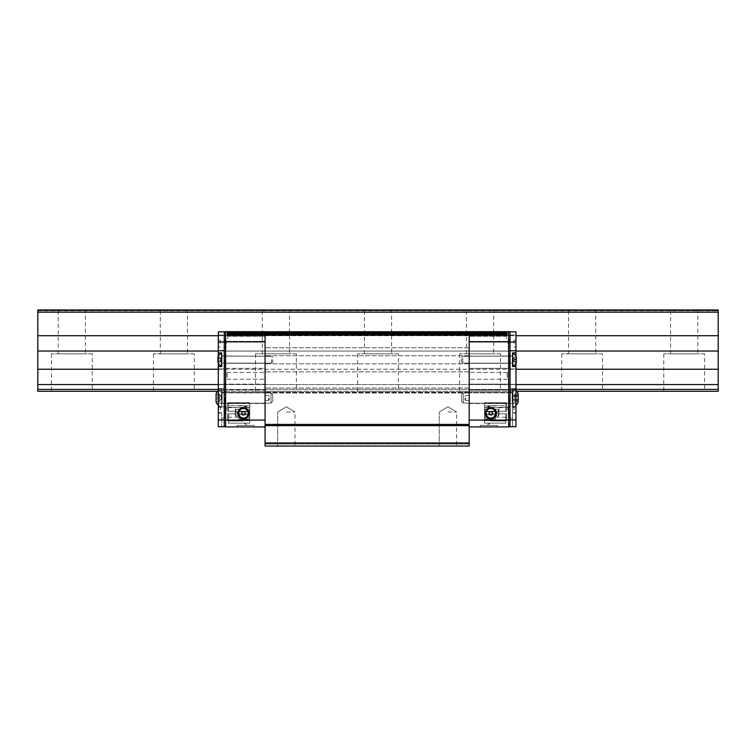 <?xml version="1.0" encoding="UTF-8"?>
<svg xmlns="http://www.w3.org/2000/svg" width="756" height="756" viewBox="0 0 756 756"><rect width="100%" height="100%" fill="white"/><g stroke="black" fill="none" stroke-linecap="round" stroke-linejoin="round"><path stroke-width="0.57" stroke-dasharray="3.78 2.83" d="M704.592 353.846L663.768 353.846L704.592 353.846L704.592 391.268L663.768 391.268L704.592 391.268M663.768 353.846L663.768 391.268M697.788 310.64L670.572 310.64L697.788 310.64L697.788 353.846L670.572 353.846L697.788 353.846M670.572 310.64L670.572 353.846M602.532 353.846L561.708 353.846L602.532 353.846L602.532 391.268L561.708 391.268L602.532 391.268M561.708 353.846L561.708 391.268M595.728 310.64L568.512 310.64L595.728 310.64L595.728 353.846L568.512 353.846L595.728 353.846M568.512 310.64L568.512 353.846M500.472 353.846L459.648 353.846L500.472 353.846L500.472 391.268L459.648 391.268L500.472 391.268M459.648 353.846L459.648 391.268M493.668 310.64L466.452 310.64L493.668 310.64L493.668 353.846L466.452 353.846L493.668 353.846M466.452 310.64L466.452 353.846M92.232 353.846L51.408 353.846L92.232 353.846L92.232 391.268L51.408 391.268L92.232 391.268M51.408 353.846L51.408 391.268M85.428 310.64L58.212 310.64L85.428 310.64L85.428 353.846L58.212 353.846L85.428 353.846M58.212 310.64L58.212 353.846M194.292 353.846L153.468 353.846L194.292 353.846L194.292 391.268L153.468 391.268L194.292 391.268M153.468 353.846L153.468 391.268M187.488 310.64L160.272 310.64L187.488 310.64L187.488 353.846L160.272 353.846L187.488 353.846M160.272 310.64L160.272 353.846M296.352 353.846L255.528 353.846L296.352 353.846L296.352 391.268L255.528 391.268L296.352 391.268M255.528 353.846L255.528 391.268M289.548 310.64L262.332 310.64L289.548 310.64L289.548 353.846L262.332 353.846L289.548 353.846M262.332 310.64L262.332 353.846M398.412 353.846L357.588 353.846L398.412 353.846L398.412 391.268L357.588 391.268L398.412 391.268M357.588 353.846L357.588 391.268M391.608 310.64L364.392 310.64L391.608 310.64L391.608 353.846L364.392 353.846L391.608 353.846M364.392 310.64L364.392 353.846M37.8 389.397L718.2 389.397L718.2 391.268L37.8 391.268L37.8 384.549L718.2 384.549L718.2 389.397M217.785 391.268L516.48 391.268M218.295 389.397L515.97 389.397M218.295 384.549L515.97 384.549M218.295 369.24L515.97 369.24M218.295 351.039L515.97 351.039M218.295 335.73L515.97 335.73M37.8 312.171L37.8 309.96L37.8 310.64L718.2 310.64L37.8 310.64L37.8 309.96L718.2 309.96L718.2 310.81L718.2 309.96L718.2 310.64L718.2 309.96L37.8 309.96L718.2 309.96L37.8 309.96L37.8 310.81L37.8 309.96L718.2 309.96L718.2 335.73L37.8 335.73L37.8 312.171L718.2 312.171M37.8 335.73L37.8 351.039L718.2 351.039L718.2 335.73M718.2 351.039L718.2 384.549M37.8 351.039L37.8 369.24L718.2 369.24M37.8 369.24L37.8 384.549M469.192 375.874L469.192 372.472L469.192 375.874M507.295 375.874L507.295 372.472L507.295 375.874M510.017 343.555L510.017 339.813L510.017 343.555M510.017 409.894L510.017 413.636L510.017 409.894M507.975 343.555L507.975 340.153L507.975 343.555M507.975 409.894L507.975 406.492L507.975 409.894M510.017 397.987L510.017 391.608L510.017 397.987M509.166 397.987L509.166 403.515L509.166 397.987M510.017 412.445L510.017 406.832L510.017 412.445M509.166 412.445L509.166 417.208L509.166 412.445M496.408 413.296A5.613 5.613 0 0 0 490.795 407.682A5.613 5.613 0 0 0 485.182 413.296A5.613 5.613 0 0 0 490.795 418.909A5.613 5.613 0 0 0 496.408 413.296M486.032 413.296A4.763 4.763 0 0 1 490.795 408.533A4.763 4.763 0 0 1 495.558 413.296A4.763 4.763 0 0 0 490.795 408.533A4.763 4.763 0 0 0 486.032 413.296A4.763 4.763 0 0 0 490.795 418.059A4.763 4.763 0 0 0 495.558 413.296A4.763 4.763 0 0 0 490.795 408.533A4.763 4.763 0 0 0 486.032 413.296A4.763 4.763 0 0 0 490.795 418.059A4.763 4.763 0 0 0 495.558 413.296A4.763 4.763 0 0 1 490.795 418.059A4.763 4.763 0 0 1 486.032 413.296M510.017 359.714L510.017 366.528L510.017 359.714M509.166 359.714L509.166 363.286L509.166 359.714M464.94 397.987L464.94 399.688L464.94 397.987M465.79 397.987L465.79 400.538L465.79 397.987M469.192 397.987L469.192 403.515L469.192 397.987M492.496 413.296A1.701 1.701 0 0 1 490.795 414.997A1.701 1.701 0 0 1 489.094 413.296A1.701 1.701 0 0 1 490.795 411.595A1.701 1.701 0 0 1 492.496 413.296M487.393 425.373L490.795 425.373L487.393 425.373L489.094 423.332L490.795 425.373M497.259 425.373L480.249 425.373L497.259 425.373L497.259 426.904L480.249 426.904L497.259 426.904M480.249 425.373L480.249 426.904M498.96 412.445L498.96 407.682L498.96 415.687L498.96 408.958L498.96 415.687L498.45 416.159L498.96 412.445L498.45 412.445L498.45 416.159L495.558 415.687L496.068 416.159L496.068 409.469L496.068 416.159L498.45 416.159L498.45 409.469L498.45 412.445L496.068 412.445L498.96 412.445M469.192 359.714L469.192 363.286L469.192 359.714M469.192 338.792L469.192 336.24L469.192 338.792M506.615 338.792L506.615 336.24L506.615 338.792M484.502 412.445L484.502 419.079L484.502 412.445M495.558 412.445L495.558 419.079L495.558 408.958L495.558 412.445L496.068 412.445L495.558 412.445M507.125 374.626L507.295 374.059M469.192 351.105L469.192 368.323L469.192 351.105L510.017 351.105L510.017 368.323L469.192 368.323L469.192 384.142L469.192 368.323L510.017 368.323L510.017 384.142L469.192 384.142L469.192 389.992L469.192 384.142L510.017 384.142L510.017 389.992L469.192 389.992L469.192 392.544L469.192 389.992L510.017 389.992L510.017 392.544L469.192 392.544L510.017 392.544L510.017 351.105L469.192 351.105M510.017 333.009A1.361 1.361 0 0 0 508.656 331.648L507.295 331.648L507.295 335.456L510.017 335.456L510.017 333.009L510.017 341.854L510.017 333.009A1.361 1.361 0 0 0 508.656 331.648A1.361 1.361 0 0 1 510.017 333.009L510.017 351.105L510.017 335.456L469.192 335.456L469.192 334.88L469.192 335.456L507.295 335.456L469.192 335.456L507.295 335.456L507.295 334.029L470.667 334.029L507.295 334.029L470.667 334.029L469.192 334.88L469.192 335.645L469.192 331.648L469.192 426.904L469.192 331.733L265.072 331.733L265.072 426.904L265.072 331.648L226.97 331.648L226.97 335.456L265.072 335.456L265.072 351.105L265.072 334.88L265.072 335.456L226.97 335.456L265.072 335.456L226.97 335.456L226.97 334.029L263.598 334.029L226.97 334.029L263.598 334.029L265.072 334.88L265.072 335.645L265.072 331.988L265.072 335.645L265.072 334.88L263.598 334.029L263.598 334.795L263.598 332.838L226.97 332.838L226.97 335.456L226.97 334.029L226.97 334.795L263.598 334.795L263.598 334.029L226.97 334.029L226.97 334.795L263.598 334.795L226.97 334.795L226.97 332.838L263.598 332.838L265.072 331.988L263.598 332.838L263.598 334.795L226.97 334.795L226.97 331.648L265.072 331.648L225.609 331.648A1.361 1.361 0 0 0 224.249 333.009L224.249 351.105L265.072 351.105L265.072 368.323L265.072 351.105L224.249 351.105L224.249 368.323L265.072 368.323L265.072 384.142L265.072 368.323L224.249 368.323L224.249 384.142L265.072 384.142L265.072 389.992L265.072 384.142L224.249 384.142L224.249 389.992L265.072 389.992L265.072 392.544L265.072 389.992L224.249 389.992L224.249 392.544L265.072 392.544L224.249 392.544L224.249 335.456L226.97 335.456L224.249 335.456L224.249 333.009A1.361 1.361 0 0 1 225.609 331.648A1.361 1.361 0 0 0 224.249 333.009L224.249 341.854L224.249 333.009M469.192 331.648L469.192 335.645L469.192 334.88L470.667 334.029L470.667 334.795L470.667 332.838L507.295 332.838L507.295 331.648L469.192 331.648L508.656 331.648L507.295 331.648L507.295 335.456L507.295 334.029L507.295 334.795L470.667 334.795L470.667 334.029L507.295 334.029L507.295 334.795L470.667 334.795L507.295 334.795L507.295 332.838L470.667 332.838L469.192 331.988L470.667 332.838L470.667 334.795L507.295 334.795L507.295 331.648L469.192 331.648M509.676 353.931L510.017 358.155L509.676 353.931M509.676 353.827L509.676 358.231L510.017 353.827M509.676 367.558L510.017 352.211L509.676 367.558M509.676 362.332L510.017 366.528L510.017 362.332M509.676 365.469L509.676 362.124L510.017 365.469M509.676 364.335L509.676 362.124L510.017 364.364M509.676 365.564L509.676 366.584L510.017 365.564M509.676 362.237L510.017 365.346L509.676 362.237M509.676 353.855L510.017 355.689L509.676 353.855M508.656 331.648L508.656 426.904L469.192 426.904M510.017 341.854L510.017 425.543L510.017 341.854L469.192 341.854M509.676 364.373L510.017 365.781L510.017 364.373M509.676 362.88L509.676 363.768L510.017 362.88M509.676 364.061L509.676 362.984L510.017 364.071M509.676 364.647L509.676 363.768L510.017 364.638M509.676 354.573L509.676 356.029L510.017 354.573M509.676 357.002L509.676 355.547L510.017 357.002M510.017 365.394L510.017 363.938L509.676 365.394M507.295 332.838L470.667 332.838L507.295 332.838M469.192 334.88L470.667 334.029L469.192 334.88M469.192 335.645L470.667 334.795L469.192 335.645M469.192 331.988L470.667 332.838L469.192 331.988M507.125 375.93L507.295 374.541L507.125 375.93M507.125 377.499L507.295 376.157L507.125 377.499M507.125 373.738L507.125 374.277M507.125 376.422L507.295 375.59L507.125 376.422M507.125 377.433L507.295 376.649L507.125 377.433M484.502 420.61L484.502 413.806L484.502 420.61L484.502 413.806L506.615 413.806L484.502 413.806L506.615 413.806L484.502 413.806L484.502 420.61L484.502 413.806L506.615 413.806L484.502 413.806L484.502 420.61L484.502 413.806L506.615 413.806L484.502 413.806L484.502 420.61L484.502 413.806L506.615 413.806L506.615 420.61L506.615 413.806L484.502 413.806L484.502 420.61L506.615 420.61L506.615 413.806L506.615 420.61L484.502 420.61L484.502 413.806L506.615 413.806L484.502 413.806L484.502 423.162L484.502 413.806L505.764 413.806L484.502 413.806L484.502 420.61L506.615 420.61L506.615 413.806L506.615 420.61L484.502 420.61L506.615 420.61L506.615 413.806L506.615 420.61L484.502 420.61L506.615 420.61L506.615 413.806L506.615 420.61L484.502 420.61L506.615 420.61L506.615 413.806L506.615 420.61L484.502 420.61L506.615 420.61L484.502 420.61L505.764 420.61L505.764 413.806L484.502 413.806L505.764 413.806L505.764 420.61L489.453 420.61A7.654 7.654 0 0 1 484.502 415.866A7.654 7.654 0 0 0 488.206 420.1A7.654 7.654 0 0 1 484.502 415.866A7.654 7.654 0 0 0 489.453 420.61L505.764 420.61L505.764 413.806L505.764 420.61L484.502 420.61M506.615 402.75L506.615 411.255L484.502 411.255L484.502 402.75L484.502 411.255L484.502 402.75L484.502 411.255L484.502 402.75L484.502 411.255L506.615 411.255L484.502 411.255L484.502 402.75L484.502 410.725A7.654 7.654 0 0 1 486.93 407.314L505.764 407.314L486.93 407.314L491.712 405.641L505.764 405.641L491.712 405.641L505.764 405.641L505.764 403.09L505.764 405.641L505.764 403.09L484.502 403.09L484.502 410.725A7.654 7.654 0 0 1 491.712 405.641L486.93 407.314A7.654 7.654 0 0 0 484.502 410.725A7.654 7.654 0 0 1 491.712 405.641L505.764 405.641L505.764 403.09L484.502 403.09L505.764 403.09L484.502 403.09L484.502 411.255L484.502 402.75L506.615 402.75L506.615 411.255L484.502 411.255L506.615 411.255L506.615 402.75L484.502 402.75L484.502 411.255L506.615 411.255L484.502 411.255L506.615 411.255L506.615 402.75L484.502 402.75L484.502 407.342L484.502 402.75L505.764 402.75L505.764 411.255L505.764 402.75L484.502 402.75L506.615 402.75L506.615 411.255L506.615 402.75L506.615 411.255L484.502 411.255L506.615 411.255L506.615 402.75L484.502 402.75L506.615 402.75L506.615 411.255L506.615 402.75L484.502 402.75L506.615 402.75L484.502 402.75L506.615 402.75L506.615 411.255L484.502 411.255L506.615 411.255L506.615 402.75L484.502 402.75L506.615 402.75M505.764 423.162L505.764 420.95L505.764 423.162L484.502 423.162L505.764 423.162L505.764 420.95L491.712 420.95L488.206 420.1L484.502 420.1L491.712 420.95A7.654 7.654 0 0 1 489.453 420.61A7.654 7.654 0 0 0 491.712 420.95L505.764 420.95L505.764 423.162L484.502 423.162L505.764 423.162M484.502 413.296L484.502 411.765L484.502 413.296M495.898 413.296L495.898 411.765L495.898 413.296M505.764 411.255L484.502 411.255L505.764 411.255L505.764 402.75L484.502 402.75L505.764 402.75L505.764 411.255L484.502 411.255L505.764 411.255M505.764 420.95L491.712 420.95L505.764 420.95M508.315 409.894L508.315 413.381L508.315 409.894M508.315 343.555L508.315 347.051L508.315 343.555M515.97 343.555L515.97 340.153L515.97 343.555M513.929 343.555L513.929 340.153L513.929 343.555M515.97 409.894L515.97 406.492L515.97 409.894M513.929 409.894L513.929 406.492L513.929 409.894M515.97 397.987L515.97 407.342L515.97 397.987M512.568 397.987L512.568 407.342L512.568 397.987M510.017 419.93L510.017 331.818L515.97 331.818L515.97 335.078L510.017 335.078L510.017 350.472L510.017 331.818L510.017 335.078L515.97 335.078L515.97 366.518L512.568 366.518L512.568 352.91L512.568 366.518L515.97 366.518L515.97 426.734L515.97 412.445L515.97 426.734L512.568 426.734L512.568 403.09L512.568 426.734L515.97 426.734L510.017 426.734L510.017 419.93L515.97 419.93M510.017 350.472L510.017 390.502L510.017 350.472L515.97 350.472L515.97 390.502L515.97 350.472L510.017 350.472M515.97 352.91L512.568 352.91L515.97 352.91L512.568 352.91L512.568 366.518L515.97 366.518L515.63 356.265M515.97 412.445L515.97 403.09L515.97 412.445L512.568 412.445L515.97 412.445M515.97 352.211L515.63 367.558L515.97 352.211M515.63 353.827L515.63 356.029L515.97 353.827M515.63 358.231L515.97 354.573L515.97 358.231M515.63 364.335L515.63 366.518M515.63 357.399L515.63 353.751L515.97 357.399M515.63 355.811L515.97 358.051L515.97 355.774M515.63 353.751L515.63 358.155L515.97 353.751M515.63 363.145L515.63 366.424L515.97 364.335M515.63 364.279L515.63 362.124L515.63 365.299L515.97 364.279M515.97 365.394L515.97 363.938L515.63 365.394M515.63 354.573L515.63 356.029L515.97 354.573M515.63 357.002L515.63 355.547L515.97 357.002M515.63 365.564L515.63 366.084L515.97 365.564M515.63 366.584L515.63 366.074L515.97 366.584M515.63 364.921L515.63 362.237L515.97 364.921M515.63 363.475L515.63 364.061L515.63 362.984L515.97 363.475M515.63 364.647L515.63 363.768L515.97 364.647M510.017 331.818L515.97 331.818L510.017 331.818M510.017 368.956L515.97 368.956L510.017 368.956M510.017 384.35L515.97 384.35L510.017 384.35M510.017 388.745L515.97 388.745L510.017 388.745M510.017 390.502L515.97 390.502L510.017 390.502M225.949 409.894L225.949 413.381L225.949 409.894M224.249 409.894L224.249 413.636L224.249 409.894M225.949 343.555L225.949 347.051L225.949 343.555M224.249 343.555L224.249 339.813L224.249 343.555M218.295 343.555L218.295 340.153L218.295 343.555M220.336 343.555L220.336 340.153L220.336 343.555M218.295 409.894L218.295 406.492L218.295 409.894M220.336 409.894L220.336 406.492L220.336 409.894M218.295 397.987L218.295 407.342L218.295 397.987M221.697 397.987L221.697 407.342L221.697 397.987M224.249 342.024L224.249 426.734L218.295 426.734L221.697 426.734L218.295 426.734L218.295 366.518L221.697 366.518L221.697 352.91L221.697 366.518L218.295 366.518L218.295 331.818L218.295 390.502L218.295 331.818L224.249 331.818L224.249 390.502L224.249 331.818L218.295 331.818L224.249 331.818L224.249 342.024L218.295 342.024M218.635 356.265L218.295 366.528L218.295 362.124L218.295 366.518L221.697 366.518L221.697 352.91L218.295 352.91M224.249 359.714L224.249 364.137L224.249 359.714M224.249 412.445L224.249 406.832L224.249 412.445M221.697 412.445L221.697 426.734L221.697 412.445L218.295 412.445L221.697 412.445M224.249 397.987L224.249 391.608L224.249 397.987M218.295 352.211L218.635 367.558L218.295 352.211M218.635 353.827L218.635 356.029L218.295 353.827M218.635 358.231L218.295 354.573L218.295 358.231M218.635 366.518L218.635 363.145M218.635 357.399L218.635 353.751L218.295 357.399M218.635 355.811L218.295 358.051L218.295 355.774M218.635 353.751L218.635 358.155L218.295 353.751M218.635 353.931L218.295 354.791L218.635 353.931M218.635 364.373L218.635 365.781L218.635 363.078L218.295 364.373M218.295 365.394L218.295 363.938L218.635 365.394M218.635 354.573L218.635 356.029L218.295 354.573M218.635 357.002L218.635 355.547L218.295 357.002M218.635 365.564L218.635 366.084L218.295 365.564M218.635 366.584L218.635 366.074L218.295 366.584M218.635 364.279L218.635 362.124L218.635 366.424L218.635 362.237L218.635 365.299L218.295 364.279M218.635 363.475L218.635 364.061L218.635 362.984L218.295 363.475M218.635 362.88L218.635 363.768L218.295 362.88M218.635 364.647L218.635 363.768L218.295 364.647M224.249 335.078L218.295 335.078L224.249 335.078M224.249 350.472L218.295 350.472L224.249 350.472M224.249 368.956L218.295 368.956L224.249 368.956M224.249 384.35L218.295 384.35L224.249 384.35M224.249 388.745L218.295 388.745L224.249 388.745M224.249 390.502L218.295 390.502L224.249 390.502M265.072 375.874L265.072 372.472L265.072 375.874M226.97 375.874L226.97 372.472L226.97 375.874M226.29 343.555L226.29 340.153L226.29 343.555M226.29 409.894L226.29 406.492L226.29 409.894M225.099 397.987L225.099 403.515L225.099 397.987M225.099 412.445L225.099 417.208L225.099 412.445M249.083 413.296A5.613 5.613 0 0 0 243.47 407.682A5.613 5.613 0 0 0 237.856 413.296A5.613 5.613 0 0 0 243.47 418.909A5.613 5.613 0 0 0 249.083 413.296M238.707 413.296A4.763 4.763 0 0 1 243.47 408.533A4.763 4.763 0 0 1 248.233 413.296A4.763 4.763 0 0 1 243.47 418.059A4.763 4.763 0 0 1 238.707 413.296A4.763 4.763 0 0 1 243.47 408.533A4.763 4.763 0 0 1 248.233 413.296A4.763 4.763 0 0 1 243.47 418.059A4.763 4.763 0 0 1 238.707 413.296A4.763 4.763 0 0 1 243.47 408.533A4.763 4.763 0 0 1 248.233 413.296A4.763 4.763 0 0 1 243.47 418.059A4.763 4.763 0 0 1 238.707 413.296M225.099 359.714L225.099 363.286L225.099 359.714M269.325 397.987L269.325 399.688L269.325 397.987M268.475 397.987L268.475 400.538L268.475 397.987M265.072 397.987L265.072 403.515L265.072 397.987M246.872 425.373L243.47 425.373L246.872 425.373L245.171 423.332L243.47 425.373M237.006 425.373L254.016 425.373L237.006 425.373L237.006 426.904L254.016 426.904L237.006 426.904M254.016 425.373L254.016 426.904M245.171 413.296A1.701 1.701 0 0 0 243.47 411.595A1.701 1.701 0 0 0 241.769 413.296A1.701 1.701 0 0 0 243.47 414.997A1.701 1.701 0 0 0 245.171 413.296M235.305 412.445L235.305 407.682L235.305 415.687L235.305 408.958L235.305 415.687L235.815 416.159L235.305 412.445L235.815 412.445L235.815 416.159L238.707 415.687L238.197 416.159L238.197 409.469L238.197 416.159L235.815 416.159L235.815 409.469L235.815 412.445L238.197 412.445L235.305 412.445M265.072 359.714L265.072 363.286L265.072 359.714M265.072 338.792L265.072 336.24L265.072 338.792M227.65 338.792L227.65 336.24L227.65 338.792M249.763 412.445L249.763 419.079L249.763 412.445M238.707 412.445L238.707 419.079L238.707 408.958L238.707 412.445L238.197 412.445L238.707 412.445M227.14 374.626L226.97 374.059M224.589 353.931L224.249 358.155L224.589 353.931M224.589 353.827L224.589 358.231L224.249 353.827M224.589 362.332L224.249 366.528L224.249 362.332M224.589 367.558L224.249 352.211L224.589 367.558M224.589 365.469L224.589 362.124L224.249 365.469M224.589 364.335L224.589 362.124L224.249 364.364M224.589 365.564L224.589 366.584L224.249 365.564M224.589 362.237L224.249 365.346L224.589 362.237M224.589 353.855L224.249 355.689L224.589 353.855M224.249 420.1L224.249 341.854L224.249 420.1L225.609 420.1L225.609 426.904L265.072 426.904M224.589 364.373L224.249 365.781L224.249 364.373M224.589 362.88L224.589 363.768L224.249 362.88M224.589 364.061L224.589 362.984L224.249 364.071M224.589 364.647L224.589 363.768L224.249 364.638M224.589 354.573L224.589 356.029L224.249 354.573M224.589 357.002L224.589 355.547L224.249 357.002M224.249 365.394L224.249 363.938L224.589 365.394M226.97 332.838L263.598 332.838L226.97 332.838M265.072 334.88L263.598 334.029L265.072 334.88M265.072 335.645L263.598 334.795L265.072 335.645M265.072 331.988L263.598 332.838L265.072 331.988M227.14 375.93L226.97 374.541L227.14 375.93M227.14 377.499L226.97 376.157L227.14 377.499M227.14 373.738L227.14 374.277M227.14 376.422L226.97 375.59L227.14 376.422M227.14 377.433L226.97 376.649L227.14 377.433M249.763 420.61L249.763 413.806L249.763 420.61L249.763 413.806L227.65 413.806L249.763 413.806L227.65 413.806L249.763 413.806L249.763 420.61L249.763 413.806L227.65 413.806L249.763 413.806L249.763 420.61L249.763 413.806L227.65 413.806L249.763 413.806L249.763 420.61L249.763 413.806L227.65 413.806L227.65 420.61L227.65 413.806L249.763 413.806L249.763 420.61L227.65 420.61L227.65 413.806L227.65 420.61L249.763 420.61L249.763 413.806L227.65 413.806L249.763 413.806L249.763 423.162L249.763 413.806L228.501 413.806L249.763 413.806L249.763 420.61L227.65 420.61L227.65 413.806L227.65 420.61L249.763 420.61L227.65 420.61L227.65 413.806L227.65 420.61L249.763 420.61L227.65 420.61L227.65 413.806L227.65 420.61L249.763 420.61L227.65 420.61L227.65 413.806L227.65 420.61L249.763 420.61L227.65 420.61L249.763 420.61L228.501 420.61L228.501 413.806L249.763 413.806L228.501 413.806L228.501 420.61L244.812 420.61A7.654 7.654 0 0 0 249.763 415.866A7.654 7.654 0 0 1 246.059 420.1A7.654 7.654 0 0 0 249.763 415.866A7.654 7.654 0 0 1 244.812 420.61L228.501 420.61L228.501 413.806L228.501 420.61L249.763 420.61M227.65 402.75L227.65 411.255L249.763 411.255L249.763 402.75L249.763 411.255L249.763 402.75L249.763 411.255L249.763 402.75L249.763 411.255L227.65 411.255L249.763 411.255L249.763 402.75L249.763 410.725A7.654 7.654 0 0 0 247.335 407.314L228.501 407.314L247.335 407.314L242.553 405.641L228.501 405.641L242.553 405.641L228.501 405.641L228.501 403.09L228.501 405.641L228.501 403.09L249.763 403.09L249.763 410.725A7.654 7.654 0 0 0 242.553 405.641L247.335 407.314A7.654 7.654 0 0 1 249.763 410.725A7.654 7.654 0 0 0 242.553 405.641L228.501 405.641L228.501 403.09L249.763 403.09L228.501 403.09L249.763 403.09L249.763 411.255L249.763 402.75L227.65 402.75L227.65 411.255L249.763 411.255L227.65 411.255L227.65 402.75L249.763 402.75L249.763 411.255L227.65 411.255L249.763 411.255L227.65 411.255L227.65 402.75L249.763 402.75L249.763 407.342L249.763 402.75L228.501 402.75L228.501 411.255L228.501 402.75L249.763 402.75L227.65 402.75L227.65 411.255L227.65 402.75L227.65 411.255L249.763 411.255L227.65 411.255L227.65 402.75L249.763 402.75L227.65 402.75L227.65 411.255L227.65 402.75L249.763 402.75L227.65 402.75L249.763 402.75L227.65 402.75L227.65 411.255L249.763 411.255L227.65 411.255L227.65 402.75L249.763 402.75L227.65 402.75M228.501 423.162L228.501 420.95L228.501 423.162L249.763 423.162L228.501 423.162L228.501 420.95L242.553 420.95L246.059 420.1L249.763 420.1L242.553 420.95A7.654 7.654 0 0 0 244.812 420.61A7.654 7.654 0 0 1 242.553 420.95L228.501 420.95L228.501 423.162L249.763 423.162L228.501 423.162M249.763 413.296L249.763 411.765L249.763 413.296M238.367 413.296L238.367 411.765L238.367 413.296M228.501 411.255L249.763 411.255L228.501 411.255L228.501 402.75L249.763 402.75L228.501 402.75L228.501 411.255L249.763 411.255L228.501 411.255M228.501 420.95L242.553 420.95L228.501 420.95M514.099 358.873L514.099 361.84L514.099 357.456L514.099 358.873L514.099 357.607L516.31 357.749L516.31 361.973L516.31 357.456L516.31 361.973L516.31 357.456L514.099 357.749L514.099 361.973L516.31 361.68L514.099 361.68L514.099 357.456L516.31 357.456L514.099 357.456L514.099 361.84L514.099 359.431L516.31 359.431L514.099 359.431L514.099 358.448L514.099 361.973L516.31 361.973L514.099 361.973L514.099 359.998L516.31 359.998L514.099 359.998L514.099 358.873M512.766 366.178L512.766 353.25A7.144 7.144 0 0 1 516.31 356.955L516.31 362.474A7.144 7.144 0 0 1 512.766 366.178L512.766 353.25L512.568 366.178M512.568 361.198L512.568 355.972L512.568 361.198M462.729 358.363L462.729 363.116L462.729 358.363M461.538 358.835L461.538 361.926L461.538 358.835M220.166 359.686L220.166 357.257L220.166 359.686L220.166 357.257L217.955 357.257L217.955 362.171L217.955 357.257L217.955 362.171L217.955 357.257L220.166 357.257L220.166 358.457L217.955 358.457L220.166 358.457L220.166 362.171L220.166 360.971L217.955 360.971L220.166 360.971L220.166 357.89L220.166 359.743L220.166 358.514L217.955 358.514L220.166 358.514L220.166 357.89L220.166 362.171L217.955 362.171L220.166 362.171L220.166 360.914L217.955 360.914L220.166 360.914L220.166 359.686M221.508 366.178A7.144 7.144 0 0 1 217.955 362.474L217.955 356.955A7.144 7.144 0 0 1 221.508 353.25L221.697 366.178L221.508 353.25M221.697 359.771L221.697 355.972L221.697 359.771M271.536 359.667L271.536 363.116L271.536 359.667M272.727 359.686L272.727 361.926L272.727 359.686M219.627 395.662L219.627 401.389L219.627 395.662L219.627 400.85L216.084 400.85L216.084 401.748L216.084 394.226L216.084 401.748L216.084 394.226L216.084 400.85L219.627 400.85L219.627 394.226L219.627 401.389L219.627 395.662L219.627 397.098L216.084 397.098L219.627 397.098L219.627 401.748L216.084 401.748L219.627 401.748L219.627 398.875L216.084 398.875L219.627 398.875L219.627 395.123L216.084 395.123L219.627 395.123L219.627 394.226L216.084 394.226L219.627 394.226L219.627 395.662M218.295 405.178A9.526 9.526 0 0 0 221.224 406.917A9.526 9.526 0 0 1 216.084 402.372L216.084 393.602A9.526 9.526 0 0 1 221.224 389.056L221.697 406.917L221.224 389.056A9.526 9.526 0 0 0 218.295 390.795M221.697 403.373L221.697 392.459L221.697 403.373M271.026 393.016L271.026 403.09L271.026 393.016M272.727 394.67L272.727 401.389L272.727 394.67M514.647 399.603L514.647 394.074L514.647 401.389L514.647 394.887L514.647 399.603L518.181 399.603L518.181 401.899L518.181 394.074L518.181 399.603M518.181 401.549L518.181 393.602L518.181 401.549M513.04 405.244L513.04 389.056L513.04 405.244M512.568 405.244L512.568 389.056L512.568 405.244M512.568 402.475L512.568 392.459L512.568 402.475M463.239 393.838L463.239 403.09L463.239 393.838M461.538 395.218L461.538 401.389L461.538 395.218M514.647 401.899L518.181 401.899M514.647 400.274L518.181 400.274M514.647 396.371L518.181 396.371M514.647 394.074L518.181 394.074M514.647 395.7L518.181 395.7M514.647 396.664L514.647 401.852L514.647 394.122L514.647 396.664L518.181 396.664L518.181 401.852L518.181 396.664M515.97 390.795A9.526 9.526 0 0 0 513.04 389.056A9.526 9.526 0 0 1 518.181 393.602L518.181 402.372A9.526 9.526 0 0 1 513.04 406.917L512.568 389.056L513.04 406.917A9.526 9.526 0 0 0 515.97 405.178M512.568 398.97L512.568 392.459L512.568 398.97M463.239 397.08L463.239 403.09L463.239 397.08M461.538 397.382L461.538 401.389L461.538 397.382M514.647 400.529L518.181 400.529M514.647 401.852L518.181 401.852M514.647 399.31L518.181 399.31M514.647 395.445L518.181 395.445M514.647 394.122L518.181 394.122M317.463 332.838L314.742 332.838L317.463 332.838L317.463 333.349L314.742 333.349L317.463 333.349L317.463 334.369L314.742 334.369L317.463 334.369M314.742 332.838L314.742 334.369M436.533 332.838L433.812 332.838L436.533 332.838L436.533 333.349L433.812 333.349L436.533 333.349L436.533 334.369L433.812 334.369L436.533 334.369M433.812 332.838L433.812 334.369M265.072 332.838L469.192 332.838L469.192 333.349L506.955 333.349L469.192 333.349L469.192 332.838L265.072 332.838L469.192 332.838L265.072 332.838L265.072 333.349L265.072 332.838L265.072 333.349L469.192 333.349L469.192 332.838L469.192 333.349L227.31 333.349L506.955 333.651L227.31 333.585L506.955 333.585L506.955 332.602L506.955 333.651L506.955 332.46L227.31 332.46L506.955 332.46L227.31 332.46L506.955 332.46L506.955 333.349L469.192 333.349L506.955 333.349L506.955 332.46L506.955 333.349L227.31 333.349L227.31 332.46L227.31 333.349L265.072 333.349L265.072 332.838M227.31 334.965L227.31 333.349L506.955 333.349L227.31 333.651L227.31 332.602L506.955 332.602L227.31 332.602L506.955 332.602L227.31 332.602L227.31 333.651L506.955 333.651L227.31 333.651L506.955 333.651L506.955 332.876L506.955 333.916L227.31 333.916L506.955 333.916L506.955 332.602L227.31 332.602L506.955 332.735L506.955 333.301L227.31 333.651L227.31 332.735L227.31 334.256L227.31 332.876L506.955 332.886L227.31 333.311L227.31 332.46L227.31 333.349L506.955 333.349L227.31 332.876L506.955 332.876L227.31 332.876L227.31 335.097L506.955 335.097L227.31 335.097L506.955 335.097L227.31 335.097L227.31 332.876L227.31 333.765L506.955 333.765L506.955 332.876L506.955 333.765L227.31 333.765L506.955 333.613L227.31 333.613L506.955 333.613L227.31 333.85L506.955 333.765L227.31 334.209L506.955 334.209L227.31 334.209L506.955 334.209L506.955 335.097L506.955 333.349L506.955 334.965L506.955 333.349L506.955 334.965L506.955 333.349L506.955 334.369L227.31 334.369L506.955 334.369L469.192 334.369L506.955 334.369L469.192 334.369L469.192 332.952L469.192 334.965L506.955 334.965L469.192 334.965L469.192 334.369L265.072 334.369L469.192 334.369L265.072 334.369L265.072 334.965L265.072 332.952L469.192 333.207L265.072 333.207L265.072 334.369L227.31 334.369L506.955 334.369L227.31 334.369L506.955 334.369L227.31 334.369L227.31 333.349L227.31 334.965L227.31 334.369L506.955 334.369L227.31 334.369L506.955 334.369L227.31 334.369L227.31 334.965L265.072 334.965L227.31 334.965L265.072 334.965L265.072 332.952L265.072 334.965L227.31 334.965M227.31 334.095L506.955 334.237L227.31 334.086M469.192 334.965L506.955 334.965L469.192 334.965L469.192 334.369L469.192 334.965M314.742 333.349L317.463 333.349L314.742 333.349M433.812 333.349L436.533 333.349L433.812 333.349M416.802 332.838L419.523 332.838L416.802 332.838L416.802 333.349L419.523 333.349L416.802 333.349L416.802 334.369L419.523 334.369L416.802 334.369M419.523 332.838L419.523 334.369M297.732 332.838L300.453 332.838L297.732 332.838L297.732 333.349L300.453 333.349L297.732 333.349L297.732 334.369L300.453 334.369L297.732 334.369M300.453 332.838L300.453 334.369M469.192 334.199L469.192 332.952L469.192 334.199L265.072 334.199L469.192 334.199M419.523 333.349L416.802 333.349L419.523 333.349M300.453 333.349L297.732 333.349L300.453 333.349M286.335 446.04L295.01 446.04L286.335 446.04M286.335 412.02L295.01 412.02L286.335 412.02M447.93 446.04L456.605 446.04L447.93 446.04M447.93 412.02L456.605 412.02L447.93 412.02M469.192 331.733L469.192 392.969L469.192 331.733L469.192 335.135L265.072 335.135L265.072 331.733L265.072 392.969L265.072 331.733L469.192 331.733L265.072 331.733M469.192 371.848L265.072 371.848L469.192 371.848M469.192 392.288L265.072 392.288L469.192 392.288M469.192 392.969L265.072 392.969L469.192 392.969M469.192 335.135L469.192 446.04L469.192 443.999L469.192 446.04L469.192 443.999L265.072 443.999L265.072 446.04L265.072 443.999L265.072 446.04L265.072 443.999L469.192 443.999L265.072 443.999L469.192 443.999L469.192 446.04L265.072 446.04L265.072 335.135M469.192 446.04L265.072 446.04L469.192 446.04M469.192 443.318L265.072 443.318M469.192 334.454L265.072 334.454L469.192 334.454M469.192 347.751L265.072 347.751L469.192 347.751M469.192 355.745L265.072 355.745L469.192 355.745M469.192 363.853L265.072 363.853L469.192 363.853M509.676 343.555L509.676 340.153L509.676 343.555M509.676 409.894L509.676 413.296L509.676 409.894M510.017 420.1L469.192 420.1M510.017 342.024L515.97 342.024M224.249 419.93L218.295 419.93M224.589 343.555L224.589 340.153L224.589 343.555M224.589 409.894L224.589 413.296L224.589 409.894M265.072 420.1L225.609 420.1L225.609 341.854L265.072 341.854M224.249 341.854L225.609 341.854L225.609 331.648M512.228 361.066L512.228 356.312L512.228 361.066M222.037 359.761L222.037 356.312L222.037 359.761M222.122 402.957L222.122 392.884L222.122 402.957M512.143 402.135L512.143 392.884L512.143 402.135M512.143 398.894L512.143 392.884L512.143 398.894M265.072 333.736L469.192 333.736L265.072 333.736M265.072 333.566L469.192 333.566L265.072 333.566M469.192 388.036L265.072 388.036L469.192 388.036M469.192 392.629L265.072 392.629L469.192 392.629M37.8 310.81L718.2 310.81M507.295 372.472L469.192 372.472L507.295 372.472M509.676 346.957L507.975 346.957L509.676 346.957M509.676 413.296L507.975 413.296L509.676 413.296M509.676 340.153L507.975 340.153L510.017 339.813M509.676 406.492L507.975 406.492L510.017 406.152M509.166 392.459L510.017 391.608L509.166 392.459L469.192 392.459L509.166 392.459M498.96 407.682L509.166 407.682L510.017 406.832L512.568 406.832M509.166 356.142L510.017 355.292L509.166 356.142L469.192 356.142L509.166 356.142M464.94 399.688L465.79 400.538L469.192 400.538L465.79 400.538L464.94 399.688M506.615 336.24L469.192 336.24L506.615 336.24M495.558 405.811L484.502 405.811M495.558 419.079L484.502 419.079M506.615 341.343L469.192 341.343L506.615 341.343M509.166 363.286L469.192 363.286L509.166 363.286L510.017 364.137L509.166 363.286M495.558 417.208L509.166 417.208L510.017 418.059L512.568 418.059M469.192 403.515L509.166 403.515L510.017 404.365L509.166 403.515L469.192 403.515M498.96 408.958L498.45 409.469L495.558 408.958M465.79 395.435L469.192 395.435L465.79 395.435L464.94 396.286L465.79 395.435M507.295 379.276L469.192 379.276L507.295 379.276M495.898 411.765L484.502 411.765L495.898 411.765M495.898 414.827L484.502 414.827L495.898 414.827M484.502 407.342L486.902 407.342L484.502 407.342M508.315 413.381L510.017 413.381L508.315 413.381M508.315 347.042L510.017 347.042L508.315 347.051M513.929 340.153L515.97 340.153L513.929 340.153M513.929 406.492L515.97 406.492L513.929 406.492M512.568 388.631L515.97 388.631L512.568 388.631M512.568 355.887L510.017 355.887L512.568 355.887M512.568 392.373L510.017 392.373L512.568 392.373M512.568 403.6L510.017 403.6L512.568 403.6M512.568 403.09L515.97 403.09M512.568 407.342L515.97 407.342L512.568 407.342M513.929 413.296L515.97 413.296L513.929 413.296M513.929 346.957L515.97 346.957L513.929 346.957M508.315 340.058L510.017 340.058L508.315 340.068M508.315 406.407L510.017 406.407L508.315 406.407M225.949 413.381L224.249 413.381L225.949 413.381M225.949 347.042L224.249 347.042L225.949 347.051M220.336 340.153L218.295 340.153L220.336 340.153M220.336 406.492L218.295 406.492L220.336 406.492M221.697 388.631L218.295 388.631L221.697 388.631M221.697 355.887L224.249 355.887L221.697 355.887M221.697 406.832L224.249 406.832L225.099 407.682L235.305 407.682M221.697 392.373L224.249 392.373L221.697 392.373M221.697 403.6L224.249 403.6L221.697 403.6M221.697 418.059L224.249 418.059L225.099 417.208L238.707 417.208M221.697 403.09L218.295 403.09M221.697 407.342L218.295 407.342L221.697 407.342M220.336 413.296L218.295 413.296L220.336 413.296M220.336 346.957L218.295 346.957L220.336 346.957M225.949 340.058L224.249 340.058L225.949 340.068M225.949 406.407L224.249 406.407L225.949 406.407M226.97 372.472L265.072 372.472L226.97 372.472M224.589 346.957L226.29 346.957L224.589 346.957M224.589 413.296L226.29 413.296L224.589 413.296M224.589 340.153L226.29 340.153L224.249 339.813M224.589 406.492L226.29 406.492L224.249 406.152M225.099 392.459L224.249 391.608L225.099 392.459L265.072 392.459L225.099 392.459M225.099 356.142L224.249 355.292L225.099 356.142L265.072 356.142L225.099 356.142M269.325 399.688L268.475 400.538L265.072 400.538L268.475 400.538L269.325 399.688M227.65 336.24L265.072 336.24L227.65 336.24M238.707 405.811L249.763 405.811M238.707 419.079L249.763 419.079M227.65 341.343L265.072 341.343L227.65 341.343M225.099 363.286L265.072 363.286L225.099 363.286L224.249 364.137L225.099 363.286M265.072 403.515L225.099 403.515L224.249 404.365L225.099 403.515L265.072 403.515M235.305 408.958L235.815 409.469L238.707 408.958M268.475 395.435L265.072 395.435L268.475 395.435L269.325 396.286L268.475 395.435M226.97 379.276L265.072 379.276L226.97 379.276M238.367 411.765L249.763 411.765L238.367 411.765M238.367 414.827L249.763 414.827L238.367 414.827M249.763 407.342L247.363 407.342L249.763 407.342M512.823 359.714L514.099 361.84L512.823 359.714L514.099 357.588L512.823 359.714M512.228 363.116L462.729 363.116L512.228 363.116M462.729 356.312L512.568 355.972L462.729 356.312L461.538 357.503L462.729 356.312M461.538 361.926L462.729 363.116L461.538 361.926M221.442 359.714L220.166 361.84L221.442 359.714L220.166 357.588L221.442 359.714M222.037 363.116L271.536 363.116L222.037 363.116M271.536 356.312L221.697 355.972L271.536 356.312L272.727 357.503L271.536 356.312M272.727 361.926L271.536 363.116L272.727 361.926M221.669 397.987L219.627 394.585L221.669 397.987L219.627 401.389L221.669 397.987M222.122 392.884L271.026 392.884L222.122 392.884M271.026 403.09L221.697 403.515L271.026 403.09L272.727 401.389L271.026 403.09M272.727 394.585L271.026 392.884L272.727 394.585M512.606 397.987L514.647 394.585L512.606 397.987L514.647 401.389L512.606 397.987M512.143 392.884L463.239 392.884L512.143 392.884M463.239 403.09L512.568 403.515L463.239 403.09L461.538 401.389L463.239 403.09M461.538 394.585L463.239 392.884L461.538 394.585M265.072 333.906L469.192 333.906L265.072 333.906M277.66 446.04L277.66 412.02L277.66 446.04L277.66 412.02L286.335 406.804L277.66 412.02L286.335 406.804L295.01 412.02L286.335 406.804L295.01 412.02L295.01 446.04M439.255 446.04L439.255 412.02L439.255 446.04L439.255 412.02L447.93 406.804L439.255 412.02L447.93 406.804L456.605 412.02L447.93 406.804L456.605 412.02L456.605 446.04"/><path stroke-width="1.13" d="M218.295 351.039L37.8 351.039L37.8 391.268L217.785 391.268M516.48 391.268L718.2 391.268L718.2 389.397L515.97 389.397M37.8 389.397L218.295 389.397M515.97 384.549L718.2 384.549L718.2 389.397M37.8 384.549L218.295 384.549M515.97 369.24L718.2 369.24L718.2 384.549M37.8 369.24L218.295 369.24M515.97 351.039L718.2 351.039L718.2 369.24M718.2 351.039L718.2 335.73L515.97 335.73M37.8 351.039L37.8 335.73L218.295 335.73M37.8 335.73L37.8 312.171L718.2 312.171L718.2 335.73M718.2 312.171L718.2 309.96L37.8 309.96L37.8 312.171M485.182 413.296A5.613 5.613 0 0 1 490.795 407.682A5.613 5.613 0 0 1 496.408 413.296A5.613 5.613 0 0 1 490.795 418.909A5.613 5.613 0 0 1 485.182 413.296M495.558 413.296A4.763 4.763 0 0 0 490.795 408.533A4.763 4.763 0 0 0 486.032 413.296A4.763 4.763 0 0 0 490.795 418.059A4.763 4.763 0 0 0 495.558 413.296M489.094 413.296A1.701 1.701 0 0 1 490.795 411.595A1.701 1.701 0 0 1 492.496 413.296A1.701 1.701 0 0 1 490.795 414.997A1.701 1.701 0 0 1 489.094 413.296M469.192 442.978L265.072 442.978L265.072 446.04L469.192 446.04L469.192 331.648L508.656 331.648A1.361 1.361 0 0 1 510.017 333.009M510.017 425.543A1.361 1.361 0 0 1 508.656 426.904A1.361 1.361 0 0 0 510.017 425.543A1.361 1.361 0 0 1 508.656 426.904L469.192 426.904M510.017 419.93L515.97 419.93L515.97 426.734L510.017 426.734L510.017 331.818L515.97 331.818L515.97 352.91L512.568 352.91L512.568 366.518L515.97 366.518L515.97 363.173M515.97 356.256L515.97 352.91M515.97 419.93L515.97 366.518M218.295 363.173L218.295 426.734L224.249 426.734L224.249 419.93L218.295 419.93M224.249 342.024L218.295 342.024L218.295 331.818L224.249 331.818L224.249 419.93M218.295 342.024L218.295 356.256M218.295 366.518L221.697 366.518L221.697 352.91L218.295 352.91M237.856 413.296A5.613 5.613 0 0 1 243.47 407.682A5.613 5.613 0 0 1 249.083 413.296A5.613 5.613 0 0 1 243.47 418.909A5.613 5.613 0 0 1 237.856 413.296M248.233 413.296A4.763 4.763 0 0 0 243.47 408.533A4.763 4.763 0 0 0 238.707 413.296A4.763 4.763 0 0 0 243.47 418.059A4.763 4.763 0 0 0 248.233 413.296M241.769 413.296A1.701 1.701 0 0 0 243.47 414.997A1.701 1.701 0 0 0 245.171 413.296A1.701 1.701 0 0 0 243.47 411.595A1.701 1.701 0 0 0 241.769 413.296M224.249 333.009A1.361 1.361 0 0 1 225.609 331.648L265.072 331.648L265.072 442.978M225.609 331.648L225.609 426.904A1.361 1.361 0 0 1 224.249 425.543A1.361 1.361 0 0 0 225.609 426.904L265.072 426.904M512.766 353.25L512.766 366.178A7.144 7.144 0 0 0 516.31 362.474L516.31 356.955A7.144 7.144 0 0 0 512.766 353.25L512.568 353.25M221.508 353.25A7.144 7.144 0 0 0 217.955 356.955L217.955 362.474A7.144 7.144 0 0 0 221.508 366.178L221.697 353.25L221.508 366.178M218.295 390.795A9.526 9.526 0 0 0 216.084 393.602L216.084 402.372A9.526 9.526 0 0 0 218.295 405.178M515.97 405.178A9.526 9.526 0 0 0 518.181 402.372L518.181 393.602A9.526 9.526 0 0 0 515.97 390.795M469.192 331.733L265.072 331.733M469.192 335.135L265.072 335.135M469.192 424.437L265.072 424.437M469.192 425.628L265.072 425.628M508.656 426.904L508.656 341.854L469.192 341.854M510.017 341.854L508.656 341.854L508.656 331.648M510.017 420.1L469.192 420.1M510.017 342.024L515.97 342.024M224.249 341.854L265.072 341.854M224.249 420.1L265.072 420.1M224.249 425.543A1.361 1.361 0 0 0 225.609 426.904"/></g></svg>
